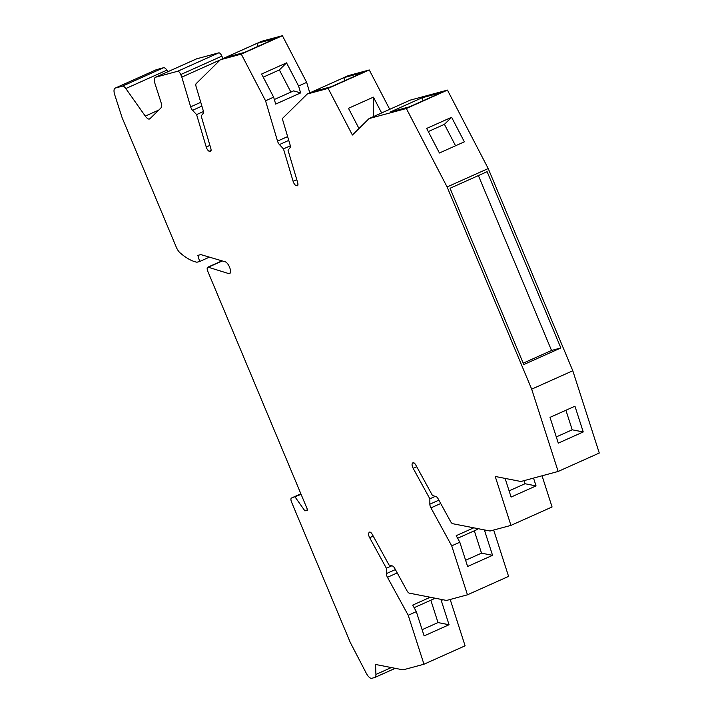 <?xml version="1.0" encoding="UTF-8"?>
<svg xmlns="http://www.w3.org/2000/svg" width="714" height="714" viewBox="0 0 714 714"><rect width="100%" height="100%" fill="white"/><g stroke="black" fill="none" stroke-linecap="round" stroke-linejoin="round"><path stroke-width="1.07" d="M542.042 475.792L552.074 506.976L510.947 525.388L490.054 531.02L452.783 523.719A4.025 1.589 65.9 0 1 450.489 521.372L438.191 498.89A4.025 1.589 65.9 0 0 435.995 496.569L432.488 495.543L415.789 465.019A4.025 1.589 -114.1 0 0 413.138 462.672A4.025 1.589 -114.1 0 0 413.04 462.708A4.025 1.589 -114.1 0 0 412.79 462.913L412.353 463.457L413.834 462.788M505.093 478.398L511.099 497.069L536.044 485.904L525.004 483.735L509.1 490.857M558.152 471.454L599.278 453.033L572.798 370.753L531.68 389.166L558.152 471.454L520.908 481.495L495.221 476.461L510.947 525.388M536.044 485.904L533.528 478.094M525.004 483.735L524.014 480.656M222.911 58.619L221.875 56.138L180.758 74.551L181.82 77.112L220.215 59.914M450.186 599.465L465.091 645.813L423.964 664.225L408.221 615.263L387.452 577.305A4.025 1.589 65.9 0 1 386.354 573.619L386.363 568.228L369.656 537.704A4.025 1.589 -114.1 0 1 368.861 532.876L369.299 532.332A4.025 1.589 -114.1 0 1 369.549 532.126A4.025 1.589 -114.1 0 1 369.647 532.091A4.025 1.589 -114.1 0 1 372.297 534.438L388.996 564.961L392.504 565.988A4.025 1.589 65.9 0 1 394.699 568.308L406.998 590.79A4.025 1.589 -114.1 0 0 409.292 593.138L446.562 600.447L467.456 594.807L508.582 576.394L493.677 530.047M386.363 568.228L391.825 565.783M408.221 615.263L416.316 611.639L412.728 605.097L430.256 597.243M442.912 599.724L441.252 600.474L440.6 599.278M423.964 664.225L403.062 669.866L375.555 664.466L375.921 674.453L391.317 667.563M301.103 494.356L291.571 497.988A4.025 1.589 -114.1 0 0 291.473 498.024A4.025 1.589 -114.1 0 0 291.562 502.112L350.119 642.082A4.025 1.589 65.9 0 0 350.476 642.841L366.282 673.248A8.041 3.177 -114.1 0 0 371.771 678.3L374.645 677.524A8.041 3.177 -114.1 0 0 374.832 677.461A8.041 3.177 -114.1 0 0 375.921 674.453M307.52 509.707L304.905 510.885L295.123 497.033M343.755 77.692L312.072 91.883L331.314 86.697L362.998 72.507L343.755 77.692L344.96 80.584M287.626 136.588L277.523 141.113L265.546 100.781L241.278 54.112L220.385 59.753L196.163 83.636A4.025 1.589 -114.1 0 0 196.1 86.617L203.195 110.5A4.025 1.589 -114.1 0 1 203.195 113.41L201.161 115.936L210.8 148.36A4.025 1.589 65.9 0 1 210.541 151.475A4.025 1.589 65.9 0 1 210.443 151.511A4.025 1.589 65.9 0 1 209.987 151.493L209.229 151.27A4.025 1.589 65.9 0 1 206.239 147.03L196.6 114.597L203.428 111.545M168.013 71.65L166.942 70.124L125.816 88.545A6.435 2.544 65.9 0 0 122.433 86.162L115.302 88.081A8.041 3.177 -114.1 0 0 115.115 88.143A8.041 3.177 -114.1 0 0 114.722 94.775L122.076 117.569L176.296 247.196A8.041 3.177 -114.1 0 0 180.017 252.783A76.398 30.22 -114.1 0 0 196.957 262.225L199.67 261.494L197.858 255.389L200.804 254.595L225.276 261.824A6.435 2.544 -114.1 0 1 229.738 267.652A6.435 2.544 -114.1 0 1 229.649 273.596A6.435 2.544 -114.1 0 1 229.497 273.649A6.435 2.544 -114.1 0 1 228.739 273.605L208.283 267.232A4.025 1.589 -114.1 0 0 207.81 267.206A4.025 1.589 -114.1 0 0 207.712 267.241A4.025 1.589 -114.1 0 0 207.801 271.329L307.698 510.126L304.905 510.885M199.67 261.494L209.398 257.138M180.758 74.551A4.025 1.589 -114.1 0 0 177.652 71.266L155.652 77.201A8.041 3.177 -114.1 0 0 155.465 77.273A8.041 3.177 -114.1 0 0 155.072 83.904L160.82 101.718A8.041 3.177 -114.1 0 1 160.811 108.082L150.502 118.167A33.772 13.361 65.9 0 1 149.199 119.122A8.041 3.177 -114.1 0 1 145.281 116.096L125.816 88.545M389.728 109.322L369.272 69.972L348.37 75.613L307.252 94.025L283.03 117.908A4.025 1.589 65.9 0 0 282.967 120.889L290.062 144.772A4.025 1.589 -114.1 0 1 290.062 147.691L288.028 150.208L297.667 182.641A4.025 1.589 65.9 0 1 297.408 185.756A4.025 1.589 65.9 0 1 297.31 185.792A4.025 1.589 65.9 0 1 296.863 185.774L296.096 185.551A4.025 1.589 -114.1 0 1 293.106 181.311L283.467 148.878L290.295 145.817M283.467 148.878L279.424 144.585A4.025 1.589 -114.1 0 1 277.523 141.113M155.652 77.201L196.769 58.789A8.041 3.177 -114.1 0 0 196.582 58.851A8.041 3.177 -114.1 0 0 196.404 58.95M523.781 364.559L560.865 347.95L487.118 171.672L450.043 188.273L523.781 364.559M531.68 389.166L447.098 186.961L488.215 168.549L572.798 370.753M560.865 347.95L551.547 350.467L523.201 363.158M551.547 350.467L478.398 175.582M464.359 141.827L451.605 117.283L426.66 128.449L439.422 153.001L464.359 141.827M488.215 168.549L447.455 90.107L406.337 108.519L447.098 186.961M451.605 117.283L444.42 124.343L428.284 131.572M444.42 124.343L455.559 145.772M583.24 431.952L558.294 443.126L550.012 417.369L574.948 406.204L583.24 431.952L572.2 429.801L556.295 436.923M572.2 429.801L565.907 410.247M265.546 100.781L273.632 97.158L261.61 74.033L286.546 62.859L279.37 69.936L290.893 92.097M273.632 97.158L275.693 104.092L300.63 92.918L293.624 90.874L274.328 99.514M122.433 86.162L163.551 67.741L156.42 69.66A8.041 3.177 -114.1 0 0 156.232 69.731A8.041 3.177 -114.1 0 0 156.054 69.829M447.455 90.107L410.211 100.147L369.093 118.56L352.395 135.026L328.145 88.393L369.272 69.972M406.337 108.519L369.093 118.56M390.263 112.018L421.947 97.827L441.19 92.641L409.506 106.823L390.263 112.018M300.63 92.918L298.577 85.992L306.663 82.369L282.405 35.7L261.502 41.332L220.385 59.753M286.546 62.859L298.577 85.992M279.37 69.936L263.234 77.166M358.99 128.529L348.477 108.305L373.413 97.14L381.633 112.946M373.404 116.632L373.413 97.14M430.828 600.215L438.012 622.572L422.117 629.694M434.353 598.046L433.603 598.975L414.147 607.685M181.82 77.112L190.656 106.841A4.025 1.589 -114.1 0 0 192.548 110.313L196.6 114.597M421.947 97.827L423.152 100.719M441.252 600.474L449.052 624.741L424.116 635.906L416.316 611.639M473.748 527.824L456.219 535.678L459.807 542.221L451.712 545.844L430.944 507.886A4.025 1.589 65.9 0 1 429.846 504.2L429.855 498.809L413.147 468.286A4.025 1.589 65.9 0 1 412.353 463.457M449.052 624.741L438.012 622.572M328.145 88.393L307.252 94.025M459.807 542.221L467.608 566.488L492.553 555.322L484.744 531.055L486.404 530.306M451.712 545.844L467.456 594.807M474.319 530.797L481.504 553.154L465.608 560.276M492.553 555.322L481.504 553.154M484.744 531.055L484.092 529.859M477.844 528.628L477.095 529.556L457.638 538.267M309.787 92.891L306.663 82.369M163.551 67.741A6.435 2.544 65.9 0 1 166.942 70.124M196.769 58.789L218.77 52.854A4.025 1.589 -114.1 0 1 221.875 56.138M435.317 496.364L429.855 498.809M282.405 35.7L241.278 54.112M244.447 52.425L225.205 57.611L256.888 43.42L276.131 38.235L244.447 52.425M256.888 43.42L258.093 46.312M369.299 532.332L369.87 532.073M368.861 532.876L370.343 532.207M373.217 536.116L369.656 537.704M386.354 573.619L395.386 569.576M387.452 577.305L397.225 572.923M209.987 151.493L210.916 151.082M209.229 151.27L211.076 150.449M288.759 140.399L279.424 144.585M115.302 88.081L156.42 69.66M206.239 147.03L209.916 145.388M291.571 497.988L300.88 493.82L291.473 498.024M200.759 102.316L190.656 106.841M201.892 106.127L192.548 110.313M293.106 181.311L296.783 179.66M158.82 110.036L145.281 116.096M413.361 462.654L412.79 462.913M430.944 507.886L440.716 503.504M429.846 504.2L438.878 500.148M208.283 267.232L222.313 260.949M228.739 273.605L230.265 272.918M297.783 185.354L296.863 185.774M297.943 184.721L296.096 185.551M413.147 468.286L416.708 466.697M177.652 71.266L218.77 52.854M395.226 668.322L374.832 677.461M155.465 77.273L196.582 58.851M115.115 88.143L156.232 69.731M207.712 267.241L221.983 260.851"/></g></svg>
